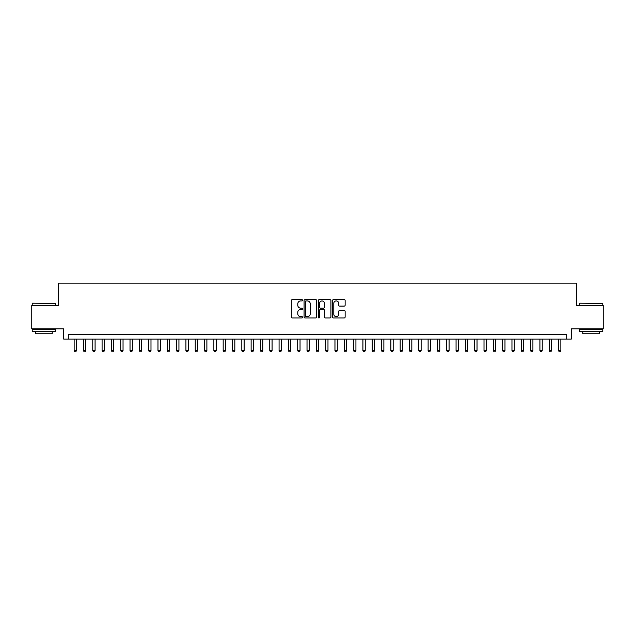 <?xml version="1.0" encoding="UTF-8"?>
<svg xmlns="http://www.w3.org/2000/svg" width="635" height="635" viewBox="0 0 635 635"><rect width="100%" height="100%" fill="white"/><g stroke="black" fill="none" stroke-linecap="round" stroke-linejoin="round"><path stroke-width="0.95" d="M302.593 300.284A0.643 0.643 0 0 0 301.958 299.649L292.243 299.649A0.913 0.913 0 0 0 291.33 300.561L291.33 317.016A0.913 0.913 0 0 0 292.243 317.937L301.958 317.937A0.643 0.643 0 0 0 302.593 317.294A0.643 0.643 0 0 0 301.958 316.651L300.696 316.651A2.929 2.929 0 0 1 297.775 313.73L297.775 312.356A2.929 2.929 0 0 1 300.696 309.428L301.958 309.428A0.643 0.643 0 0 0 302.593 308.793A0.643 0.643 0 0 0 301.958 308.15L300.696 308.15A2.929 2.929 0 0 1 297.775 305.221L297.775 303.855A2.929 2.929 0 0 1 300.696 300.926L301.958 300.926A0.643 0.643 0 0 0 302.593 300.284M344.226 306.094A0.913 0.913 0 0 0 345.138 305.181L345.138 300.561A0.913 0.913 0 0 0 344.226 299.649L333.431 299.649A0.913 0.913 0 0 0 332.518 300.561L332.518 317.016A0.913 0.913 0 0 0 333.431 317.937L344.226 317.937A0.913 0.913 0 0 0 345.138 317.016L345.138 311.444A0.913 0.913 0 0 0 344.226 310.531L339.606 310.531A0.913 0.913 0 0 0 338.693 311.444L338.693 314.206A2.445 2.445 0 0 1 336.248 316.651A2.445 2.445 0 0 1 333.796 314.206L333.796 303.371A2.445 2.445 0 0 1 336.248 300.926A2.445 2.445 0 0 1 338.693 303.371L338.693 305.181A0.913 0.913 0 0 0 339.606 306.094L344.226 306.094M566.69 339.066L571.341 339.066L571.341 328.819L603.25 328.819L603.25 305.53L576.469 305.53L576.469 283.17L58.531 283.17L58.531 305.53L31.75 305.53L31.75 328.819L63.659 328.819L63.659 339.066L566.69 339.066L566.69 334.407L68.31 334.407L68.31 339.066M316.698 300.561A0.913 0.913 0 0 0 315.785 299.649L304.998 299.649A0.913 0.913 0 0 0 304.078 300.561L304.078 317.016A0.913 0.913 0 0 0 304.998 317.937L315.785 317.937A0.913 0.913 0 0 0 316.698 317.016L316.698 300.561M319.214 299.649L330.002 299.649A0.913 0.913 0 0 1 330.922 300.561L330.922 317.016A0.913 0.913 0 0 1 330.002 317.937L325.39 317.937A0.913 0.913 0 0 1 324.469 317.016L324.469 310.348A0.913 0.913 0 0 0 323.556 309.428L320.492 309.428A0.913 0.913 0 0 0 319.58 310.348L319.58 317.294A0.643 0.643 0 0 1 318.937 317.937A0.643 0.643 0 0 1 318.302 317.294L318.302 300.561A0.913 0.913 0 0 1 319.214 299.649M305.999 300.926A0.643 0.643 0 0 0 305.364 301.569L305.364 316.016A0.643 0.643 0 0 0 305.999 316.651L307.324 316.651A2.929 2.929 0 0 0 310.253 313.73L310.253 303.855A2.929 2.929 0 0 0 307.324 300.926L305.999 300.926M324.469 303.419A2.445 2.445 0 0 0 322.024 300.974A2.445 2.445 0 0 0 319.58 303.419L319.58 307.237A0.913 0.913 0 0 0 320.492 308.15L323.556 308.15A0.913 0.913 0 0 0 324.469 307.237L324.469 303.419M74.136 339.066L74.136 350.615L76.462 350.615L76.462 339.066M76.462 350.615L75.763 351.83L74.835 351.83L74.136 350.615M32.496 303.205L55.507 303.482L32.496 303.205M43.863 331.613L32.218 331.613L32.218 329.287L55.507 329.287L55.507 331.613L43.863 331.613M52.245 331.613L52.245 333.756L35.473 333.756L35.473 331.613M579.779 303.205L602.782 303.482L579.779 303.205M591.137 331.613L579.493 331.613L579.493 329.287L602.782 329.287L602.782 331.613L591.137 331.613M599.527 331.613L599.527 333.756L582.755 333.756L582.755 331.613M83.447 339.066L83.447 350.615L85.781 350.615L85.781 339.066M85.781 350.615L85.082 351.83L84.145 351.83L83.447 350.615M92.766 339.066L92.766 350.615L95.091 350.615L95.091 339.066M95.091 350.615L94.393 351.83L93.464 351.83L92.766 350.615M102.084 339.066L102.084 350.615L104.41 350.615L104.41 339.066M104.41 350.615L103.711 351.83L102.783 351.83L102.084 350.615M111.395 339.066L111.395 350.615L113.728 350.615L113.728 339.066M113.728 350.615L113.03 351.83L112.093 351.83L111.395 350.615M120.713 339.066L120.713 350.615L123.039 350.615L123.039 339.066M123.039 350.615L122.341 351.83L121.412 351.83L120.713 350.615M130.024 339.066L130.024 350.615L132.358 350.615L132.358 339.066M132.358 350.615L131.659 351.83L130.723 351.83L130.024 350.615M139.343 339.066L139.343 350.615L141.668 350.615L141.668 339.066M141.668 350.615L140.97 351.83L140.041 351.83L139.343 350.615M148.661 339.066L148.661 350.615L150.987 350.615L150.987 339.066M150.987 350.615L150.289 351.83L149.36 351.83L148.661 350.615M157.972 339.066L157.972 350.615L160.306 350.615L160.306 339.066M160.306 350.615L159.607 351.83L158.671 351.83L157.972 350.615M167.291 339.066L167.291 350.615L169.616 350.615L169.616 339.066M169.616 350.615L168.918 351.83L167.989 351.83L167.291 350.615M176.601 339.066L176.601 350.615L178.935 350.615L178.935 339.066M178.935 350.615L178.237 351.83L177.3 351.83L176.601 350.615M185.92 339.066L185.92 350.615L188.246 350.615L188.246 339.066M188.246 350.615L187.547 351.83L186.619 351.83L185.92 350.615M195.239 339.066L195.239 350.615L197.564 350.615L197.564 339.066M197.564 350.615L196.866 351.83L195.937 351.83L195.239 350.615M204.549 339.066L204.549 350.615L206.883 350.615L206.883 339.066M206.883 350.615L206.184 351.83L205.248 351.83L204.549 350.615M213.868 339.066L213.868 350.615L216.194 350.615L216.194 339.066M216.194 350.615L215.495 351.83L214.566 351.83L213.868 350.615M223.179 339.066L223.179 350.615L225.512 350.615L225.512 339.066M225.512 350.615L224.814 351.83L223.877 351.83L223.179 350.615M232.497 339.066L232.497 350.615L234.823 350.615L234.823 339.066M234.823 350.615L234.124 351.83L233.196 351.83L232.497 350.615M241.816 339.066L241.816 350.615L244.142 350.615L244.142 339.066M244.142 350.615L243.443 351.83L242.514 351.83L241.816 350.615M251.127 339.066L251.127 350.615L253.46 350.615L253.46 339.066M253.46 350.615L252.762 351.83L251.825 351.83L251.127 350.615M260.445 339.066L260.445 350.615L262.771 350.615L262.771 339.066M262.771 350.615L262.072 351.83L261.144 351.83L260.445 350.615M269.756 339.066L269.756 350.615L272.09 350.615L272.09 339.066M272.09 350.615L271.391 351.83L270.454 351.83L269.756 350.615M279.075 339.066L279.075 350.615L281.4 350.615L281.4 339.066M281.4 350.615L280.702 351.83L279.773 351.83L279.075 350.615M288.393 339.066L288.393 350.615L290.719 350.615L290.719 339.066M290.719 350.615L290.02 351.83L289.092 351.83L288.393 350.615M297.704 339.066L297.704 350.615L300.037 350.615L300.037 339.066M300.037 350.615L299.331 351.83L298.402 351.83L297.704 350.615M307.022 339.066L307.022 350.615L309.348 350.615L309.348 339.066M309.348 350.615L308.65 351.83L307.721 351.83L307.022 350.615M316.333 339.066L316.333 350.615L318.667 350.615L318.667 339.066M318.667 350.615L317.968 351.83L317.032 351.83L316.333 350.615M325.652 339.066L325.652 350.615L327.977 350.615L327.977 339.066M327.977 350.615L327.279 351.83L326.35 351.83L325.652 350.615M334.962 339.066L334.962 350.615L337.296 350.615L337.296 339.066M337.296 350.615L336.598 351.83L335.669 351.83L334.962 350.615M344.281 339.066L344.281 350.615L346.607 350.615L346.607 339.066M346.607 350.615L345.908 351.83L344.98 351.83L344.281 350.615M353.6 339.066L353.6 350.615L355.925 350.615L355.925 339.066M355.925 350.615L355.227 351.83L354.298 351.83L353.6 350.615M362.91 339.066L362.91 350.615L365.244 350.615L365.244 339.066M365.244 350.615L364.546 351.83L363.609 351.83L362.91 350.615M372.229 339.066L372.229 350.615L374.555 350.615L374.555 339.066M374.555 350.615L373.856 351.83L372.928 351.83L372.229 350.615M381.54 339.066L381.54 350.615L383.873 350.615L383.873 339.066M383.873 350.615L383.175 351.83L382.238 351.83L381.54 350.615M390.858 339.066L390.858 350.615L393.184 350.615L393.184 339.066M393.184 350.615L392.486 351.83L391.557 351.83L390.858 350.615M400.177 339.066L400.177 350.615L402.503 350.615L402.503 339.066M402.503 350.615L401.804 351.83L400.875 351.83L400.177 350.615M409.488 339.066L409.488 350.615L411.821 350.615L411.821 339.066M411.821 350.615L411.123 351.83L410.186 351.83L409.488 350.615M418.806 339.066L418.806 350.615L421.132 350.615L421.132 339.066M421.132 350.615L420.433 351.83L419.505 351.83L418.806 350.615M428.117 339.066L428.117 350.615L430.451 350.615L430.451 339.066M430.451 350.615L429.752 351.83L428.815 351.83L428.117 350.615M437.436 339.066L437.436 350.615L439.761 350.615L439.761 339.066M439.761 350.615L439.063 351.83L438.134 351.83L437.436 350.615M446.754 339.066L446.754 350.615L449.08 350.615L449.08 339.066M449.08 350.615L448.381 351.83L447.453 351.83L446.754 350.615M456.065 339.066L456.065 350.615L458.399 350.615L458.399 339.066M458.399 350.615L457.7 351.83L456.763 351.83L456.065 350.615M465.384 339.066L465.384 350.615L467.709 350.615L467.709 339.066M467.709 350.615L467.011 351.83L466.082 351.83L465.384 350.615M474.694 339.066L474.694 350.615L477.028 350.615L477.028 339.066M477.028 350.615L476.329 351.83L475.393 351.83L474.694 350.615M484.013 339.066L484.013 350.615L486.339 350.615L486.339 339.066M486.339 350.615L485.64 351.83L484.711 351.83L484.013 350.615M493.331 339.066L493.331 350.615L495.657 350.615L495.657 339.066M495.657 350.615L494.959 351.83L494.03 351.83L493.331 350.615M502.642 339.066L502.642 350.615L504.976 350.615L504.976 339.066M504.976 350.615L504.277 351.83L503.341 351.83L502.642 350.615M511.961 339.066L511.961 350.615L514.286 350.615L514.286 339.066M514.286 350.615L513.588 351.83L512.659 351.83L511.961 350.615M521.271 339.066L521.271 350.615L523.605 350.615L523.605 339.066M523.605 350.615L522.907 351.83L521.97 351.83L521.271 350.615M530.59 339.066L530.59 350.615L532.916 350.615L532.916 339.066M532.916 350.615L532.217 351.83L531.289 351.83L530.59 350.615M539.909 339.066L539.909 350.615L542.234 350.615L542.234 339.066M542.234 350.615L541.536 351.83L540.607 351.83L539.909 350.615M549.219 339.066L549.219 350.615L551.553 350.615L551.553 339.066M551.553 350.615L550.855 351.83L549.918 351.83L549.219 350.615M558.538 339.066L558.538 350.615L560.864 350.615L560.864 339.066M560.864 350.615L560.165 351.83L559.237 351.83L558.538 350.615M32.218 305.53L32.218 303.482M37.529 329.287L37.529 328.819M50.197 329.287L50.197 328.819M55.507 305.53L55.507 303.482M579.493 305.53L579.493 303.482M584.803 329.287L584.803 328.819M597.471 329.287L597.471 328.819M602.782 305.53L602.782 303.482"/></g></svg>
